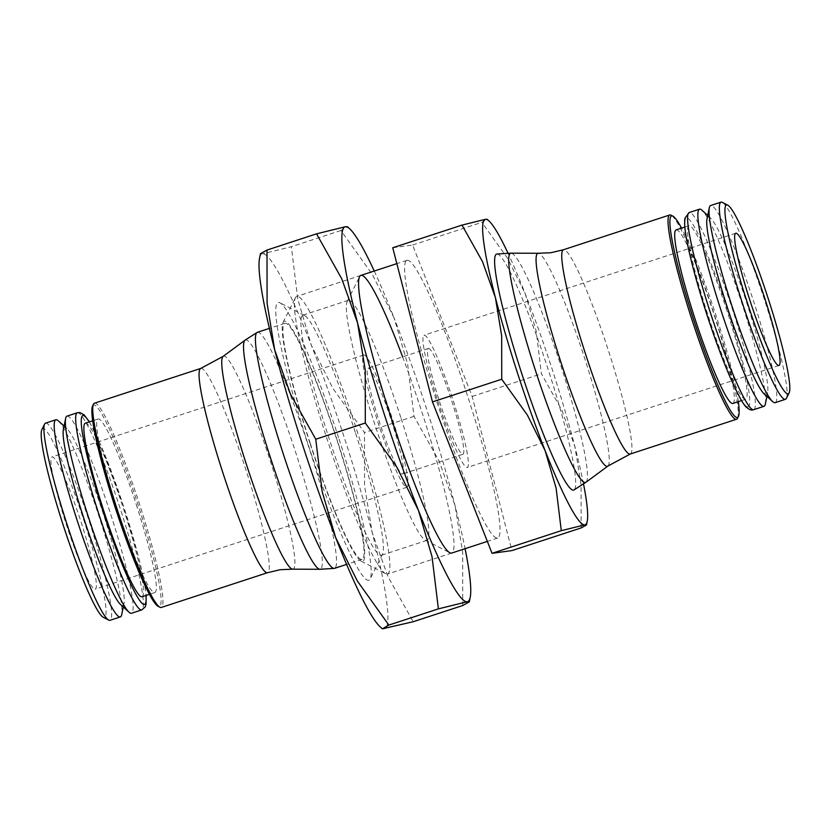 <?xml version="1.0" encoding="UTF-8"?>
<svg xmlns="http://www.w3.org/2000/svg" width="831" height="831" viewBox="0 0 831 831"><rect width="100%" height="100%" fill="white"/><g stroke="black" fill="none" stroke-linecap="round" stroke-linejoin="round"><path stroke-width="0.62" stroke-dasharray="4.16 3.12" d="M630.251 454.027A107.459 11.416 71.9 0 0 608.334 350.318A107.459 11.416 71.9 0 0 563.636 249.716A107.459 11.416 71.9 0 0 563.418 249.757M200.759 368.424A107.459 11.416 -108.1 0 1 200.967 368.372A107.459 11.416 -108.1 0 1 245.654 468.975A107.459 11.416 -108.1 0 1 267.592 572.684M407.19 260.28A146.069 15.519 -108.1 0 1 467.5 395.691A146.069 15.519 -108.1 0 1 497.738 538A146.069 15.519 -108.1 0 1 497.447 538.072A146.069 15.519 -108.1 0 1 437.127 402.661A146.069 15.519 -108.1 0 1 406.889 260.352A146.069 15.519 -108.1 0 1 407.19 260.28M387.277 574.117A146.069 15.519 71.9 0 0 387.568 574.055A146.069 15.519 71.9 0 0 357.766 433.076A146.069 15.519 71.9 0 0 297.02 296.324A146.069 15.519 71.9 0 0 296.719 296.397A146.069 15.519 71.9 0 0 295.41 297.706A146.069 15.519 71.9 0 0 326.521 437.366A146.069 15.519 71.9 0 0 385.729 573.774A146.069 15.519 71.9 0 0 387.277 574.117M309.963 443.193A126.302 13.421 -108.1 0 1 283.049 322.428A126.302 13.421 -108.1 0 1 336.981 439.485A126.302 13.421 -108.1 0 1 361.153 561.133A126.302 13.421 -108.1 0 1 309.963 443.193M581.139 527.934L581.087 484.639L574.844 446.424L561.953 410.389L541.428 373.794L536.224 331.205L525.202 293.644L507.533 258.264L481.855 222.365L487.153 219.301M583.497 483.85A160.674 17.067 71.9 0 0 574.844 446.424A160.674 17.067 71.9 0 0 552.324 369.722A160.674 17.067 71.9 0 0 525.202 293.644A160.674 17.067 71.9 0 0 508.073 253.341M786.406 398.361A103.709 11.021 71.9 0 0 764.312 299.202A103.709 11.021 71.9 0 0 722.274 202.359M775.178 402.661A103.709 11.021 71.9 0 0 754.018 302.567A103.709 11.021 71.9 0 0 710.671 205.527M764.188 393.915A93.55 9.941 71.9 0 0 767.647 392.751A93.55 9.941 71.9 0 0 747.318 304.562A93.55 9.941 71.9 0 0 710.453 217.971A93.55 9.941 71.9 0 0 706.984 219.083M765.372 404.001A103.709 11.021 71.9 0 0 742.831 306.234A103.709 11.021 71.9 0 0 701.977 210.243M732.89 403.43A91.296 9.702 71.9 0 0 714.276 315.323A91.296 9.702 71.9 0 0 676.112 229.896M727.083 311.126A91.296 9.702 71.9 0 0 688.93 225.7A91.296 9.702 71.9 0 0 707.555 313.806A91.296 9.702 71.9 0 0 745.708 399.233A91.296 9.702 71.9 0 0 727.083 311.126M737.513 418.284A107.459 11.416 71.9 0 0 714.618 315.541A107.459 11.416 71.9 0 0 671.064 215.187M738.333 401.653A105.994 11.26 71.9 0 0 715.844 315.105A105.994 11.26 71.9 0 0 681.555 228.12M585.98 482.25A120.588 12.808 71.9 0 0 560.977 366.076A120.588 12.808 71.9 0 0 511.023 253.164M607.928 466.035A112.029 11.904 71.9 0 0 584.64 358.161A112.029 11.904 71.9 0 0 538.311 253.258M496.907 254.037A124.131 13.192 -108.1 0 1 548.418 370.252A124.131 13.192 -108.1 0 1 574.076 489.895M45.528 423.156A103.709 11.021 -108.1 0 1 88.875 520.196A103.709 11.021 -108.1 0 1 110.035 620.29M41.862 429.565A99.325 10.554 -108.1 0 1 84.263 521.619A99.325 10.554 -108.1 0 1 103.283 617.288M58.284 420.818A103.709 11.021 -108.1 0 1 99.169 516.83A103.709 11.021 -108.1 0 1 121.7 614.639M63.353 429.689A93.55 9.941 -108.1 0 1 66.812 428.536A93.55 9.941 -108.1 0 1 103.698 515.137A93.55 9.941 -108.1 0 1 124.016 603.368A93.55 9.941 -108.1 0 1 120.547 604.48M67.01 416.134A103.709 11.021 -108.1 0 1 110.346 513.174A103.709 11.021 -108.1 0 1 131.506 613.257M136.263 504.438A91.296 9.702 -108.1 0 1 154.888 592.545A91.296 9.702 -108.1 0 1 116.724 507.118A91.296 9.702 -108.1 0 1 98.11 419.011A91.296 9.702 -108.1 0 1 136.263 504.438M85.292 423.208A91.296 9.702 -108.1 0 1 123.445 508.634A91.296 9.702 -108.1 0 1 142.07 596.741M94.464 403.201A107.459 11.416 -108.1 0 1 139.369 503.752A107.459 11.416 -108.1 0 1 161.287 607.461M92.573 405.995A105.994 11.26 -108.1 0 1 137.832 504.23A105.994 11.26 -108.1 0 1 158.129 606.318M223.124 356.364A112.029 11.904 -108.1 0 1 223.726 356.115A112.029 11.904 -108.1 0 1 270.324 460.997A112.029 11.904 -108.1 0 1 292.948 569.173A112.029 11.904 -108.1 0 1 292.761 569.183M245.103 340.139A120.588 12.808 -108.1 0 1 295.826 452.833A120.588 12.808 -108.1 0 1 320.08 569.277M257.361 332.327A124.162 13.192 -108.1 0 1 309.257 448.511A124.162 13.192 -108.1 0 1 334.581 568.331M310.192 443.162A124.162 13.192 71.9 0 0 362.077 559.336A124.162 13.192 71.9 0 0 336.752 439.516A124.162 13.192 71.9 0 0 284.856 323.332A124.162 13.192 71.9 0 0 310.192 443.162M428.464 348.438A55.656 5.91 -108.1 0 1 451.451 400.023A55.656 5.91 -108.1 0 1 462.971 454.245A55.656 5.91 -108.1 0 1 462.857 454.277A55.656 5.91 -108.1 0 1 439.879 402.682A55.656 5.91 -108.1 0 1 428.36 348.459A55.656 5.91 -108.1 0 1 428.464 348.438M402.536 474.013A55.656 5.91 71.9 0 0 402.64 473.982A55.656 5.91 71.9 0 0 391.121 419.759A55.656 5.91 71.9 0 0 368.143 368.175A55.656 5.91 71.9 0 0 368.029 368.195A55.656 5.91 71.9 0 0 379.549 422.418A55.656 5.91 71.9 0 0 402.536 474.013M424.174 335.205A69.565 7.396 -108.1 0 1 452.895 399.69A69.565 7.396 -108.1 0 1 467.292 467.469A69.565 7.396 -108.1 0 1 467.157 467.5A69.565 7.396 -108.1 0 1 438.425 403.014A69.565 7.396 -108.1 0 1 424.028 335.236A69.565 7.396 -108.1 0 1 424.174 335.205M406.826 487.236A69.565 7.396 71.9 0 0 406.972 487.205A69.565 7.396 71.9 0 0 392.575 419.426A69.565 7.396 71.9 0 0 363.843 354.941A69.565 7.396 71.9 0 0 363.708 354.972A69.565 7.396 71.9 0 0 378.105 422.75A69.565 7.396 71.9 0 0 406.826 487.236M95.129 589.221A69.565 7.396 71.9 0 0 95.274 589.189A69.565 7.396 71.9 0 0 80.877 521.411A69.565 7.396 71.9 0 0 52.145 456.925A69.565 7.396 71.9 0 0 52.01 456.957A69.565 7.396 71.9 0 0 66.407 524.735A69.565 7.396 71.9 0 0 95.129 589.221M392.751 247.752L412.591 245.031L472.164 396.449L511.886 550.6M412.591 245.031L481.855 222.365M472.164 396.449L541.428 373.794M401.124 418.492A126.302 13.421 -108.1 0 1 426.895 540.389A126.302 13.421 -108.1 0 1 425.306 540.15A126.302 13.421 -108.1 0 1 374.106 422.2A126.302 13.421 -108.1 0 1 347.202 301.435A126.302 13.421 -108.1 0 1 348.334 300.303A126.302 13.421 -108.1 0 1 401.124 418.492M402.62 356.883A146.069 15.519 -108.1 0 1 421.919 412.093A146.069 15.519 -108.1 0 1 451.991 552.947M355.658 433.367A126.302 13.421 -108.1 0 1 382.561 554.132A126.302 13.421 -108.1 0 1 381.419 555.264A126.302 13.421 -108.1 0 1 328.64 437.075A126.302 13.421 -108.1 0 1 302.868 315.178A126.302 13.421 -108.1 0 1 304.458 315.427A126.302 13.421 -108.1 0 1 355.658 433.367M339.09 439.194A146.069 15.519 -108.1 0 1 370.211 578.854A146.069 15.519 -108.1 0 1 307.844 443.484A146.069 15.519 -108.1 0 1 279.881 302.785A146.069 15.519 -108.1 0 1 339.09 439.194M260.456 253.673L262.544 253.829L291.369 246.714L297.747 298.973L311.272 345.073A197.196 20.952 -108.1 0 1 344.564 438.436A197.196 20.952 -108.1 0 1 372.195 532.578A197.196 20.952 -108.1 0 1 384.389 628.838A197.196 20.952 -108.1 0 1 380.047 626.719M259.521 258.358A197.196 20.952 -108.1 0 1 262.544 253.829A197.196 20.952 -108.1 0 1 311.272 345.073L332.961 388.503L364.466 432.546L364.539 485.678L372.195 532.578L388.025 576.807L413.215 621.723M462.753 605.519L462.68 552.386L455.024 505.487L439.194 461.257L414.004 416.341L407.616 364.071L394.091 317.972A197.196 20.952 -108.1 0 1 427.383 411.345A197.196 20.952 -108.1 0 1 455.024 505.487A197.196 20.952 -108.1 0 1 465.09 548.689M374.251 271.031A197.196 20.952 -108.1 0 1 394.091 317.972L372.402 274.552L340.897 230.499L347.4 226.738M414.004 416.341L364.466 432.546M340.897 230.499L291.369 246.714M753.707 409.683A103.709 11.021 71.9 0 0 732.558 309.589A103.709 11.021 71.9 0 0 689.418 212.507A103.709 11.021 71.9 0 0 689.211 212.549M748.004 406.92A99.325 10.554 71.9 0 0 727.946 311.012A99.325 10.554 71.9 0 0 686.635 218.023A99.325 10.554 71.9 0 0 706.693 313.931A99.325 10.554 71.9 0 0 748.004 406.92M77.293 412.768A103.709 11.021 -108.1 0 1 77.501 412.716A103.709 11.021 -108.1 0 1 120.63 509.808A103.709 11.021 -108.1 0 1 141.789 609.892M89.239 421.919A99.325 10.554 -108.1 0 1 124.307 508.52A99.325 10.554 -108.1 0 1 146.017 595.453M497.738 538L487.35 541.407M451.711 553.062L387.568 574.055M283.049 322.428L295.41 297.706M710.453 217.971L707.721 215.478M684.837 227.04L688.93 225.7M124.016 603.368L123.279 606.962M89.384 421.868L100.998 445.478L123.59 506.256L138.569 557.134L144.085 581.42L146.163 595.401M154.888 592.545L149.445 594.331M362.077 559.336L346.61 564.405M462.971 454.245L402.64 473.982M778.99 365.484L467.292 467.469M406.972 487.205L95.274 589.189M363.708 354.972L52.01 456.957M735.726 233.251L424.028 335.236M428.36 348.459L368.029 368.195M284.856 323.332L269.389 328.39M98.11 419.011L92.667 420.798M66.812 428.536L64.091 426.074M741.616 400.573L745.708 399.233M767.647 392.751L766.909 396.377M361.153 561.133L385.729 573.774M406.889 260.352L396.844 263.635M360.872 275.404L296.719 296.397M425.306 540.15L449.883 552.781M426.895 540.389L381.419 555.264M382.561 554.132L370.211 578.854M304.458 315.427L279.881 302.785M348.334 300.303L302.868 315.178M347.202 301.435L359.553 276.723"/><path stroke-width="1.25" d="M607.877 466.087A112.029 11.904 71.9 0 1 607.274 466.326A112.029 11.904 71.9 0 1 560.676 361.443A112.029 11.904 71.9 0 1 538.052 253.268A112.029 11.904 71.9 0 1 538.239 253.258A112.029 11.904 71.9 0 1 538.311 253.258L550.891 252.738L563.408 249.767A107.459 11.416 71.9 0 0 563.408 249.767A107.459 11.416 71.9 0 0 585.346 353.466A107.459 11.416 71.9 0 0 630.033 454.069A107.459 11.416 71.9 0 0 630.241 454.027A107.459 11.416 71.9 0 0 630.251 454.027L607.928 466.035A112.029 11.904 71.9 0 1 607.877 466.087L585.98 482.25A120.588 12.808 71.9 0 1 585.897 482.302L574.076 489.895A124.131 13.192 -108.1 0 1 521.868 373.898A124.131 13.192 -108.1 0 1 496.907 254.037L510.92 253.164A120.588 12.808 71.9 0 0 535.174 369.618A120.588 12.808 71.9 0 0 585.897 482.302M346.61 564.405L334.581 568.331A124.162 13.192 -108.1 0 1 334.218 568.404L320.08 569.277A120.588 12.808 -108.1 0 1 319.977 569.277L292.761 569.183A112.029 11.904 -108.1 0 1 292.689 569.183L280.109 569.713L267.592 572.684A107.459 11.416 -108.1 0 1 267.582 572.684A107.459 11.416 -108.1 0 1 267.364 572.736A107.459 11.416 -108.1 0 1 222.666 472.133A107.459 11.416 -108.1 0 1 200.749 368.424A107.459 11.416 -108.1 0 1 200.759 368.424L223.072 356.406A112.029 11.904 -108.1 0 1 223.124 356.364L245.02 340.201A120.588 12.808 -108.1 0 1 245.103 340.139L257.028 332.483A124.162 13.192 -108.1 0 1 257.361 332.327L269.389 328.39M508.073 253.341A160.674 17.067 71.9 0 0 489.044 221.025L487.153 219.301L485.501 219.291A160.674 17.067 71.9 0 0 495.432 297.727A160.674 17.067 71.9 0 0 517.952 374.438A160.674 17.067 71.9 0 0 545.074 450.516A160.674 17.067 71.9 0 0 584.785 524.86L586.478 524.984L581.139 527.934L511.886 550.6L492.035 553.321L432.473 401.903L392.751 247.752L462.015 225.097L482.541 261.692L495.432 297.727L501.675 335.942L501.737 379.237L527.405 415.126L545.074 450.516L556.095 488.077L561.299 530.666L584.785 524.86A160.674 17.067 71.9 0 0 587.247 521.172A160.674 17.067 71.9 0 0 583.497 483.85M727.717 205.153L722.274 202.359A103.709 11.021 71.9 0 0 720.965 202.162A103.709 11.021 71.9 0 0 742.125 302.245A103.709 11.021 71.9 0 0 785.472 399.296A103.709 11.021 71.9 0 0 786.406 398.361L789.138 392.886A99.325 10.554 71.9 0 0 767.989 297.914A99.325 10.554 71.9 0 0 727.717 205.153A99.325 10.554 71.9 0 0 746.737 300.832A99.325 10.554 71.9 0 0 789.138 392.886M720.965 202.162L710.671 205.527A103.709 11.021 71.9 0 0 709.3 207.812A103.709 11.021 71.9 0 0 731.831 305.621A103.709 11.021 71.9 0 0 772.716 401.633A103.709 11.021 71.9 0 0 775.178 402.661L785.472 399.296M709.3 207.812L706.984 219.083A93.55 9.941 71.9 0 0 727.302 307.304A93.55 9.941 71.9 0 0 764.188 393.915L772.716 401.633M707.721 215.478L701.977 210.243A103.709 11.021 71.9 0 0 699.494 209.183A103.709 11.021 71.9 0 0 720.654 309.277A103.709 11.021 71.9 0 0 763.99 406.317A103.709 11.021 71.9 0 0 765.372 404.001L766.909 396.377M684.837 227.04L676.112 229.896A91.296 9.702 71.9 0 0 694.737 318.003A91.296 9.702 71.9 0 0 732.89 403.43L741.616 400.573M681.555 228.12A105.994 11.26 71.9 0 0 672.871 216.122L671.064 215.187A107.459 11.416 71.9 0 0 669.713 214.98A107.459 11.416 71.9 0 0 691.631 318.689A107.459 11.416 71.9 0 0 736.536 419.25A107.459 11.416 71.9 0 0 737.513 418.284L738.427 416.456A105.994 11.26 71.9 0 0 738.333 401.653M672.871 216.122A105.994 11.26 71.9 0 0 693.168 318.221A105.994 11.26 71.9 0 0 738.427 416.456M538.239 253.258L511.023 253.164A120.588 12.808 71.9 0 0 510.92 253.164M123.279 606.962L121.7 614.639A103.709 11.021 -108.1 0 1 120.329 616.924L110.035 620.29A103.709 11.021 -108.1 0 1 108.726 620.092A103.709 11.021 -108.1 0 1 66.688 523.239A103.709 11.021 -108.1 0 1 44.594 424.08A103.709 11.021 -108.1 0 1 45.528 423.156L55.822 419.78A103.709 11.021 -108.1 0 1 58.284 420.818L64.091 426.074M108.726 620.092L103.283 617.288A99.325 10.554 -108.1 0 1 63.011 524.538A99.325 10.554 -108.1 0 1 41.862 429.565L44.594 424.08M120.329 616.924A103.709 11.021 -108.1 0 1 76.982 519.874A103.709 11.021 -108.1 0 1 55.822 419.78M129.023 612.198L120.547 604.48A93.55 9.941 -108.1 0 1 83.682 517.89A93.55 9.941 -108.1 0 1 63.353 429.689L65.628 418.45A103.709 11.021 -108.1 0 1 67.01 416.134L77.293 412.768A103.709 11.021 -108.1 0 0 98.442 512.852A103.709 11.021 -108.1 0 0 141.582 609.944A103.709 11.021 -108.1 0 0 141.789 609.892L131.506 613.257A103.709 11.021 -108.1 0 1 129.023 612.198A103.709 11.021 -108.1 0 1 88.169 516.217A103.709 11.021 -108.1 0 1 65.628 418.45M149.445 594.331L142.07 596.741A91.296 9.702 -108.1 0 1 103.917 511.314A91.296 9.702 -108.1 0 1 85.292 423.208L92.667 420.798M267.582 572.684L161.287 607.461A107.459 11.416 -108.1 0 1 159.936 607.253A107.459 11.416 -108.1 0 1 116.382 506.91A107.459 11.416 -108.1 0 1 93.488 404.167A107.459 11.416 -108.1 0 1 94.464 403.201L200.749 368.424M159.936 607.253L158.129 606.318A105.994 11.26 -108.1 0 1 115.156 507.336A105.994 11.26 -108.1 0 1 92.573 405.995L93.488 404.167M292.689 569.183A112.029 11.904 -108.1 0 1 246.36 464.29A112.029 11.904 -108.1 0 1 223.072 356.406M319.977 569.277A120.588 12.808 -108.1 0 1 270.023 456.375A120.588 12.808 -108.1 0 1 245.02 340.201M334.218 568.404A124.162 13.192 -108.1 0 1 282.696 452.157A124.162 13.192 -108.1 0 1 257.028 332.483M735.871 233.22A69.565 7.396 -108.1 0 1 764.593 297.706A69.565 7.396 -108.1 0 1 778.99 365.484A69.565 7.396 -108.1 0 1 778.855 365.515A69.565 7.396 -108.1 0 1 750.123 301.03A69.565 7.396 -108.1 0 1 735.726 233.251A69.565 7.396 -108.1 0 1 735.871 233.22M489.044 221.025A160.674 17.067 71.9 0 0 485.501 219.291L462.015 225.097M432.473 401.903L501.737 379.237M492.035 553.321L561.299 530.666M451.991 552.947A146.069 15.519 -108.1 0 1 449.883 552.781A146.069 15.519 -108.1 0 1 390.674 416.383A146.069 15.519 -108.1 0 1 359.553 276.723A146.069 15.519 -108.1 0 1 402.62 356.883M315.759 439.235L290.559 394.32L274.739 350.09L267.083 303.19L267.011 250.048L260.456 253.673L259.521 258.358A197.196 20.952 -108.1 0 0 274.739 350.09A197.196 20.952 -108.1 0 0 302.38 444.232A197.196 20.952 -108.1 0 0 335.662 537.595L322.137 491.495L315.759 439.235L365.297 423.021L396.792 467.074L418.492 510.494L432.016 556.593L438.394 608.863L467.219 601.748A197.196 20.952 -108.1 0 1 418.492 510.494A197.196 20.952 -108.1 0 1 385.2 417.131A197.196 20.952 -108.1 0 1 357.569 322.989L365.225 369.888L365.297 423.021M465.09 548.689A197.196 20.952 -108.1 0 1 470.242 597.209A197.196 20.952 -108.1 0 1 467.219 601.748L469.297 601.893L462.753 605.519L413.215 621.723L382.353 628.838L388.856 625.068L357.351 581.025L335.662 537.595A197.196 20.952 -108.1 0 0 380.047 626.719L382.353 628.838M349.716 228.847L347.4 226.738L345.364 226.728A197.196 20.952 -108.1 0 1 349.716 228.847A197.196 20.952 -108.1 0 1 374.251 271.031M345.364 226.728L316.549 233.843L341.738 278.759L357.569 322.989A197.196 20.952 -108.1 0 1 345.364 226.728M438.394 608.863L388.856 625.068M316.549 233.843L267.011 250.048M753.707 409.683L752.741 409.901C751.328 410.389 749.406 409.652 746.965 407.699C743.922 405.808 738.271 395.566 730.002 376.973C722.575 359.667 715.044 339.401 707.41 316.185C701.478 298.08 696.492 281.127 692.431 265.318C687.746 246.932 683.446 226.832 684.941 218.179L689.211 212.549A103.709 11.021 71.9 0 0 710.37 312.643A103.709 11.021 71.9 0 0 753.499 409.725A103.709 11.021 71.9 0 0 753.707 409.683L763.99 406.317M146.017 595.453A99.325 10.554 -108.1 0 1 144.365 604.417A99.325 10.554 -108.1 0 1 103.054 511.429A99.325 10.554 -108.1 0 1 82.996 415.531A99.325 10.554 -108.1 0 1 89.239 421.919M487.35 541.407L451.711 553.062M689.211 212.549L699.494 209.183M563.418 249.757L669.713 214.98M77.293 412.768L79.786 412.54L84.035 414.752L89.384 421.868M146.163 595.401L146.059 604.272L145.165 606.952L141.789 609.892M630.251 454.027L736.536 419.25M587.247 521.172L586.478 524.984M396.844 263.635L360.872 275.404M470.242 597.209L469.297 601.893"/></g></svg>
